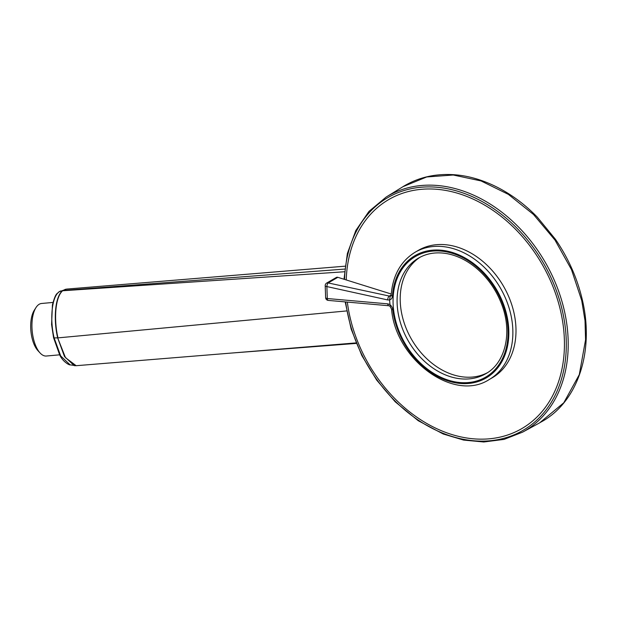 <?xml version="1.0" encoding="UTF-8"?>
<svg xmlns="http://www.w3.org/2000/svg" width="617" height="617" viewBox="0 0 617 617"><rect width="100%" height="100%" fill="white"/><g stroke="black" fill="none" stroke-linecap="round" stroke-linejoin="round"><path stroke-width="0.93" d="M391.232 294.016L337.854 277.326A2.892 2.183 -120.1 0 0 336.319 277.457L326.648 283.064A2.892 2.183 59.9 0 1 328.182 282.941A2.892 1.08 102.4 0 0 326.879 286.573L327.303 298.528A2.892 1.219 95 0 0 328.267 300.402L328.267 300.402A2.892 2.892 0 0 1 325.629 297.625A2.892 1.064 -2 0 0 327.303 298.528L387.761 303.857A2.892 1.219 95 0 0 388.725 305.731L328.267 300.402M492.281 377.758A73.647 55.653 -120.1 0 0 503.449 286.126A73.647 55.653 -120.1 0 0 418.349 250.355L415.233 252.168A73.647 55.653 59.9 0 1 500.333 287.938A73.647 55.653 59.9 0 1 489.165 379.563L492.281 377.758M337.854 277.326L328.182 282.941L390.175 296.245L389.597 299.87L389.983 304.736L390.576 305.885M420.192 257.15A66.891 50.548 -120.1 0 0 402.068 315.295A66.891 50.548 -120.1 0 0 487.299 372.784M389.983 304.736A5.784 4.373 59.9 0 1 392.782 309.649A2.892 0.941 173.3 0 1 391.54 309.032L389.89 306.101L388.725 305.731M392.782 309.649A70.754 53.463 -120.1 0 0 482.941 379.648A70.754 53.463 -120.1 0 0 479.887 268.788A70.754 53.463 -120.1 0 0 392.404 296.183A2.892 1.257 -176.2 0 1 391.163 295.034L388.98 296.299A2.892 1.08 102.4 0 0 387.684 299.931L326.879 286.573A2.892 1.064 -2 0 1 325.205 285.671L325.629 297.625M40.097 352.993L37.953 350.68A23.492 10.558 -95.2 0 1 31.914 337.484A23.492 10.558 -95.2 0 1 34.274 310.251L35.971 307.59A26.384 11.862 84.8 0 0 33.318 338.17A26.384 11.862 84.8 0 0 40.097 352.993A26.384 11.862 84.8 0 0 46.368 356.024L59.664 354.821M52.985 302.438L41.594 303.479A26.384 11.862 84.8 0 0 35.971 307.59M356.102 342.905L231.252 353.078L356.302 343.399M231.336 353.071L76.153 365.704L65.487 357.667L57.674 337.892C53.594 320.817 54.566 297.679 62.325 290.838L65.487 289.257M344.425 271.765L62.626 290.761C54.844 297.618 53.903 320.778 57.975 337.877L346.623 310.937M344.679 269.081L63.011 290.445L59.255 291.671C51.196 297.379 49.985 320.825 54.111 337.9L53.702 337.545M345.026 266.189L66.513 289.095L62.726 290.507M581.623 299.854L585.016 320.67L585.564 339.759L579.301 374.612L563.791 402.762L539.921 422.614M581.916 301.119L571.458 269.552L554.991 240.082L533.52 214.5L508.362 194.37L481.052 180.935L453.271 175.012L426.709 176.963L403.001 186.673L386.203 197.031A135.933 102.715 59.9 0 1 564.424 311.037A135.933 102.715 59.9 0 1 522.63 432.131L539.96 422.684M346.237 279.948A132.447 100.085 59.9 0 1 507.452 221.657A132.447 100.085 59.9 0 1 517.779 430.789A132.447 100.085 59.9 0 1 347.332 302.083M66.513 289.095L58.954 291.841C57.242 294.425 56.085 291.332 52.437 304.837L51.581 324.542L53.579 337.746L59.625 354.752C62.71 361.793 69.574 365.349 70.107 364.848L60.697 355.963L54.111 337.9L57.674 337.892L64.469 356.464L74.179 365.603L75.205 365.711M390.175 296.245A2.892 2.183 -120.1 0 0 390.746 296.044L391.163 295.034C392.759 275.375 400.788 261.084 415.233 252.168M398.944 317.099A66.891 50.548 -120.1 0 0 485.772 373.725C505.23 363.128 512.642 332.895 501.798 304.644C496.137 289.666 487.353 277.257 475.452 267.408C466.282 260.019 456.703 255.415 446.716 253.602C436.227 251.821 426.864 253.294 418.627 258.014A66.891 50.548 -120.1 0 0 398.944 317.099M387.761 303.857L390.006 304.536M389.62 300.001L387.684 299.931M395.003 318.102A69.783 52.73 59.9 0 1 465.48 259.109A69.783 52.73 59.9 0 1 491.194 373.239A69.783 52.73 59.9 0 1 395.003 318.102M392.404 296.183A5.784 4.373 59.9 0 1 389.597 299.87M345.682 301.937A134.591 101.705 -120.1 0 0 477.859 441.032A134.591 101.705 -120.1 0 0 562.55 311.523A134.591 101.705 -120.1 0 0 442.829 187.938A134.591 101.705 -120.1 0 0 344.556 279.424M326.648 283.064A2.892 2.892 0 0 0 325.205 285.671M391.54 309.032C395.52 359.541 453.896 402.6 489.165 379.563M539.821 422.668C577.404 403.371 594.611 352.145 582.471 300.425C577.427 278.599 568.396 258.191 555.369 239.203L537.214 217.037C524.581 204.088 510.776 193.923 495.806 186.535C474.967 176.308 454.498 172.59 434.407 175.382C423.139 176.986 412.603 180.781 402.816 186.75M59.039 291.779L60.69 290.939M522.63 432.131L504.081 439.381L483.782 441.988L463.614 440.083L443.214 433.998L418.195 420.686L395.181 401.775L376.725 380.149L361.824 355.554L351.15 329.077L345.181 301.898M344.001 279.246L347.371 253.502L355.816 230.519L368.958 211.4L386.203 197.031M70.107 364.848L76.153 365.704"/></g></svg>
